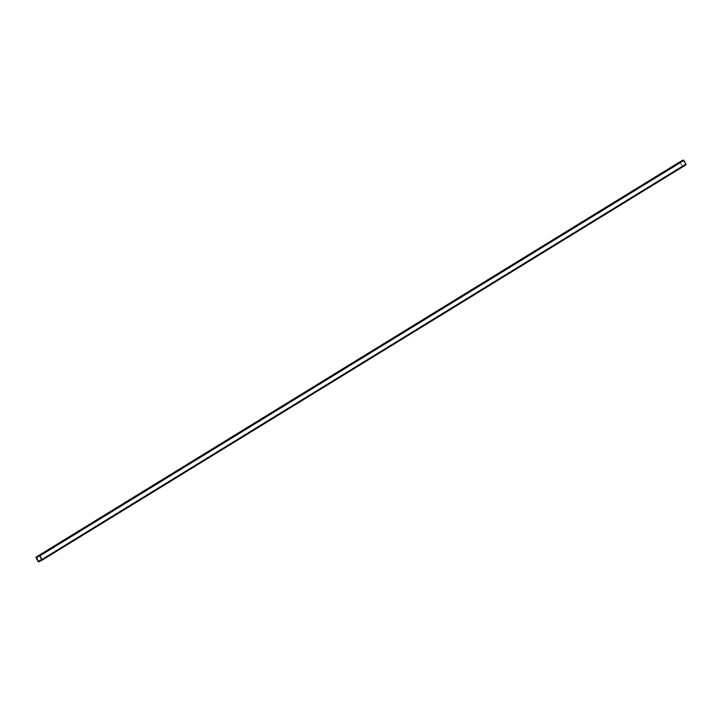 <?xml version="1.0" encoding="UTF-8"?>
<svg xmlns="http://www.w3.org/2000/svg" width="722" height="722" viewBox="0 0 722 722"><rect width="100%" height="100%" fill="white"/><g stroke="black" fill="none" stroke-linecap="round" stroke-linejoin="round"><path stroke-width="0.54" stroke-dasharray="3.61 2.71" d="M39.692 555.958L683.59 160.618L680.286 162.026L39.484 555.787M683.59 160.618L685.656 164.282L684.853 165.04L685.801 164.959M680.061 161.728A0.668 0.487 -121.5 0 0 679.998 162.513L682.073 166.168A0.668 0.487 -121.5 0 0 682.832 166.52L683.409 165.798L682.308 166.042L680.241 162.387M683.409 165.798L41.804 559.721M683.599 166.123L41.082 560.606M685.034 165.365L41.136 560.696M684.853 165.04L41.804 559.857M680.286 162.026L36.389 557.357M39.349 555.796L683.256 160.465M41.759 559.613L685.656 164.282M682.308 166.042L41.641 559.397M682.651 166.204L41.786 559.667M682.832 166.52L38.934 561.851M38.176 561.499L682.073 166.168M679.998 162.513L36.1 557.844M685.611 164.643L41.732 559.965L685.62 164.634M36.38 557.366L680.277 162.035"/><path stroke-width="1.08" d="M36.389 557.357L39.692 555.958L41.759 559.613L40.946 560.38L41.894 560.299A0.668 0.487 -121.5 0 0 42.002 559.487L39.927 555.832A0.668 0.487 -121.5 0 0 39.168 555.48L36.199 557.041A0.668 0.487 -121.5 0 0 36.1 557.844L38.176 561.499A0.668 0.487 -121.5 0 0 38.934 561.851L39.511 561.129L38.41 561.382L36.389 557.357M685.819 164.95L41.921 560.281L685.801 164.959A0.668 0.487 -121.5 0 0 685.9 164.156L683.824 160.501A0.668 0.487 -121.5 0 0 683.066 160.149L680.106 161.701A0.668 0.487 -121.5 0 0 680.061 161.728L36.181 557.05M41.804 559.721L39.511 561.129M41.082 560.606L39.692 561.454M41.804 559.857L40.946 560.38M39.484 555.787L36.344 557.718M41.641 559.397L38.41 561.382M41.786 559.667L38.744 561.536M36.199 557.041L680.106 161.701M683.066 160.149L39.168 555.48M39.927 555.832L683.824 160.501M685.9 164.156L42.002 559.487"/></g></svg>
